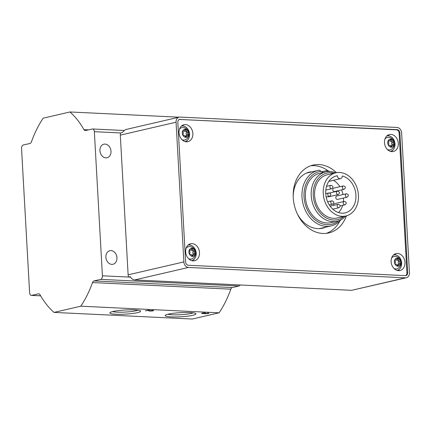 <?xml version="1.0" encoding="UTF-8"?>
<svg xmlns="http://www.w3.org/2000/svg" width="431" height="431" viewBox="0 0 431 431"><rect width="100%" height="100%" fill="white"/><g stroke="black" fill="none" stroke-linecap="round" stroke-linejoin="round"><path stroke-width="0.65" d="M43.138 118.191L69.962 111.968A94.987 57.603 92.7 0 1 83.964 129.65A3.168 1.918 92.7 0 0 85.246 130.593A3.168 1.918 92.7 0 0 85.575 130.561L92.261 129.009A3.168 1.918 92.7 0 1 92.59 128.982A3.168 1.918 92.7 0 1 94.351 131.697L102.411 275.802A3.168 1.918 92.7 0 1 100.671 279.374L93.98 280.926A3.168 1.918 92.7 0 0 92.514 282.558A94.987 57.603 92.7 0 1 80.818 306.193L53.999 312.41A94.987 57.603 92.7 0 1 39.997 294.734A3.168 1.918 92.7 0 0 38.709 293.791A3.168 1.918 92.7 0 0 38.386 293.818L31.7 295.37A3.168 1.918 92.7 0 1 31.371 295.402A3.168 1.918 92.7 0 1 29.604 292.681L21.55 148.582A3.168 1.918 92.7 0 1 23.29 145.005L29.976 143.453A3.168 1.918 92.7 0 0 31.447 141.826A94.987 57.603 92.7 0 1 43.138 118.191M179.01 117.189L69.962 111.968M337.295 175.74A3.168 2.484 76.9 0 0 340.501 178.682A3.168 2.484 76.9 0 0 342.306 175.977A18.996 14.886 -103.1 0 1 355.893 194.634A18.996 14.886 -103.1 0 1 345.129 212.898A18.996 14.886 -103.1 0 1 326.332 197.759A18.996 14.886 -103.1 0 1 336.546 175.886A18.996 14.886 -103.1 0 1 337.295 175.74L335.808 176.085M333.422 180.325A18.996 14.886 -103.1 0 1 339.903 186.709M341.573 189.899A18.996 14.886 -103.1 0 1 343.028 194.559M343.475 198.034A18.996 14.886 -103.1 0 1 343.394 201.606M342.667 205.35A18.996 14.886 -103.1 0 1 338.486 212.553M340.98 219.783A28.494 22.331 -103.1 0 1 331.067 225.914A28.494 22.331 -103.1 0 1 302.874 203.195A28.494 22.331 -103.1 0 1 318.191 170.39A28.494 22.331 -103.1 0 1 319.193 170.191L321.154 171.301A27.04 21.189 -103.1 0 0 305.929 206.395A27.04 21.189 -103.1 0 0 338.604 220.828M327.199 171.64A27.04 21.189 -103.1 0 0 326.903 171.576L326.957 170.563A28.494 22.331 -103.1 0 1 329.79 171.533M326.957 170.563L321.736 171.775M308.267 172.427L310.983 171.797A6.33 4.962 76.9 0 0 311.177 172.017M130.512 277.144L128.627 277.052A5.382 4.218 76.9 0 1 128.126 274.843L120.314 135.129A5.382 4.218 76.9 0 1 120.572 132.953L122.188 132.581L125.286 129.656L179.124 117.162A5.382 4.218 76.9 0 0 176.069 122.199L183.875 261.913A5.382 4.218 76.9 0 0 188.449 267.446L405.474 277.828A5.382 4.218 76.9 0 0 406.39 277.747A5.382 4.218 76.9 0 0 409.45 272.704L401.638 132.99A5.382 4.218 76.9 0 0 397.064 127.463L180.045 117.081A5.382 4.218 76.9 0 0 179.124 117.162M102.411 275.802L128.627 277.052L130.248 276.68C131.353 278.636 132.807 279.719 134.623 279.929L188.449 267.446M180.169 119.274A3.168 2.484 76.9 0 0 179.625 119.322A3.168 2.484 76.9 0 0 177.825 122.285L185.637 262A3.168 2.484 76.9 0 0 188.325 265.254L405.35 275.635A3.168 2.484 76.9 0 0 405.889 275.587A3.168 2.484 76.9 0 0 407.688 272.624L399.876 132.91A3.168 2.484 76.9 0 0 397.188 129.656L179.398 119.452A3.168 2.484 76.9 0 0 179.253 119.446M134.623 279.929L351.642 290.311L406.39 277.747M111.031 250.594A6.966 5.458 -103.1 0 1 116.876 257A6.966 5.458 -103.1 0 1 112.992 264.273A6.966 5.458 -103.1 0 1 111.801 264.375A6.966 5.458 -103.1 0 1 105.961 257.975A6.966 5.458 -103.1 0 1 109.846 250.702A6.966 5.458 -103.1 0 1 111.031 250.594M105.078 144.083A6.966 5.458 -103.1 0 1 110.918 150.489A6.966 5.458 -103.1 0 1 107.039 157.762A6.966 5.458 -103.1 0 1 105.848 157.87A6.966 5.458 -103.1 0 1 100.003 151.464A6.966 5.458 -103.1 0 1 103.887 144.191A6.966 5.458 -103.1 0 1 105.078 144.083M240.169 284.977A3.168 1.918 92.7 0 1 238.979 285.995L232.293 287.547L93.98 280.926M232.293 287.547A3.168 1.918 92.7 0 0 230.822 289.174A94.987 57.603 92.7 0 1 219.131 312.809L192.307 319.032L53.999 312.41M219.131 312.809L80.818 306.193M205.447 312.895A2.376 0.318 176.8 0 0 202.947 313.003A2.376 0.318 176.8 0 0 201.638 313.364A2.376 0.318 176.8 0 0 204.197 313.542A2.376 0.318 176.8 0 0 206.756 313.655A2.376 0.318 176.8 0 0 208.895 313.218A2.376 0.318 176.8 0 0 207.963 313.019L206.363 313.531L202.845 313.359L205.447 312.895M152.639 310.368L149.945 310.794L149.449 310.218L148.237 310.158L145.36 310.826L148.409 310.368L148.84 310.87A2.376 0.318 176.8 0 0 151.34 311.015A2.376 0.318 176.8 0 0 153.571 310.573A2.376 0.318 176.8 0 0 152.639 310.368M171.252 316.877A15.403 2.069 176.8 0 0 188.369 316.074A15.403 2.069 176.8 0 0 195.793 313.585A15.403 2.069 176.8 0 0 180.454 312.647A15.403 2.069 176.8 0 0 165.321 315.287A15.403 2.069 176.8 0 0 171.252 316.877M115.928 314.231A15.403 2.069 176.8 0 0 133.044 313.429A15.403 2.069 176.8 0 0 140.468 310.94A15.403 2.069 176.8 0 0 125.13 310.002A15.403 2.069 176.8 0 0 109.997 312.642A15.403 2.069 176.8 0 0 115.928 314.231M112.523 311.602A13.56 1.821 176.8 0 0 116.941 312.152A13.56 1.821 176.8 0 0 137.839 310.191M167.848 314.253A13.56 1.821 176.8 0 0 172.265 314.797A13.56 1.821 176.8 0 0 193.163 312.836M405.496 275.635A3.168 2.484 76.9 0 0 406.923 272.801L399.111 133.087A3.168 2.484 76.9 0 0 396.423 129.833L179.398 119.452M336.428 172.68A34.83 27.293 76.9 0 0 313.041 165.084A34.83 27.293 76.9 0 0 293.624 201.449A34.83 27.293 76.9 0 0 322.841 233.473A34.83 27.293 76.9 0 0 328.778 232.945A34.83 27.293 76.9 0 0 346.432 215.834M185.454 124.581A8.706 6.826 -103.1 0 1 192.759 132.586A8.706 6.826 -103.1 0 1 187.905 141.68A8.706 6.826 -103.1 0 1 179.291 134.736A8.706 6.826 -103.1 0 1 183.972 124.715A8.706 6.826 -103.1 0 1 185.454 124.581M397.565 253.45A8.706 6.826 -103.1 0 1 404.871 261.455A8.706 6.826 -103.1 0 1 400.011 270.549A8.706 6.826 -103.1 0 1 391.402 263.605A8.706 6.826 -103.1 0 1 396.078 253.584A8.706 6.826 -103.1 0 1 397.565 253.45M390.912 134.413A8.706 6.826 -103.1 0 1 398.212 142.419A8.706 6.826 -103.1 0 1 393.358 151.507A8.706 6.826 -103.1 0 1 384.743 144.568A8.706 6.826 -103.1 0 1 389.425 134.542A8.706 6.826 -103.1 0 1 390.912 134.413M192.113 243.623A8.706 6.826 -103.1 0 1 199.413 251.629A8.706 6.826 -103.1 0 1 194.559 260.717A8.706 6.826 -103.1 0 1 185.944 253.778A8.706 6.826 -103.1 0 1 190.626 243.752A8.706 6.826 -103.1 0 1 192.113 243.623M188.794 244.56A8.706 6.826 -103.1 0 1 191.078 245.358M194.262 259.074A8.706 6.826 -103.1 0 1 192.56 260.803M387.593 135.35A8.706 6.826 -103.1 0 1 389.877 136.148M393.061 149.869A8.706 6.826 -103.1 0 1 391.359 151.593M394.246 254.387A8.706 6.826 -103.1 0 1 396.536 255.19M399.715 268.906A8.706 6.826 -103.1 0 1 398.012 270.63M182.135 125.518A8.706 6.826 -103.1 0 1 184.425 126.321M187.609 140.037A8.706 6.826 -103.1 0 1 185.906 141.761M326.353 233.36A34.83 27.293 76.9 0 0 339.908 220.936M328.32 170.972A34.83 27.293 76.9 0 0 310.681 165.779M310.983 171.797A28.812 22.579 76.9 0 0 309.614 172.055A28.812 22.579 76.9 0 0 293.193 196.218M297.25 213.728A28.812 22.579 76.9 0 0 322.63 228.193A28.812 22.579 76.9 0 0 325.809 227.132M320.594 228.543A28.812 22.579 76.9 0 0 321.79 228.064M323.212 172.481A6.061 4.752 -103.1 0 1 321.154 171.301M345.705 216.017A25.332 19.853 -103.1 0 1 337.058 221.275L331.234 222.622A25.332 19.853 -103.1 0 1 306.172 202.435A25.332 19.853 -103.1 0 1 319.786 173.273L325.61 171.921A25.332 19.853 -103.1 0 1 329.93 171.538A25.332 19.853 -103.1 0 1 335.69 172.836M339.612 172.465A22.164 17.369 -103.1 0 1 358.204 192.846A22.164 17.369 -103.1 0 1 345.845 215.985A22.164 17.369 -103.1 0 1 323.918 198.319A22.164 17.369 -103.1 0 1 335.83 172.804A22.164 17.369 -103.1 0 1 339.612 172.465M345.845 215.985L337.22 217.984A22.164 17.369 -103.1 0 1 315.293 200.318A22.164 17.369 -103.1 0 1 327.21 174.803L335.83 172.804M343.997 216.416A23.872 18.711 -103.1 0 1 314.49 202.495A23.872 18.711 -103.1 0 1 330.895 172.772A23.872 18.711 -103.1 0 1 333.982 173.23M337.058 221.275A25.332 19.853 -103.1 0 1 311.996 201.083A25.332 19.853 -103.1 0 1 325.61 171.921M346.373 193.783L336.789 196.008A1.74 1.363 76.9 0 0 335.819 197.824A1.74 1.363 76.9 0 0 337.279 199.424A1.74 1.363 76.9 0 0 337.581 199.397L347.16 197.177C349.002 195.555 348.738 194.424 346.373 193.783A1.74 1.363 76.9 0 0 345.398 195.604A1.74 1.363 76.9 0 0 346.858 197.204A1.74 1.363 76.9 0 0 347.16 197.177M327.937 196.714A1.74 1.363 76.9 0 0 328.357 196.811A1.74 1.363 76.9 0 0 328.654 196.784L338.233 194.564C340.075 192.943 339.817 191.811 337.446 191.17A1.74 1.363 76.9 0 0 336.476 192.991A1.74 1.363 76.9 0 0 337.936 194.591A1.74 1.363 76.9 0 0 338.233 194.564M344.229 201.417A1.74 1.363 76.9 0 0 343.254 203.233A1.74 1.363 76.9 0 0 344.714 204.833A1.74 1.363 76.9 0 0 345.015 204.806C346.858 203.184 346.594 202.053 344.229 201.417L334.645 203.637A1.74 1.363 76.9 0 0 333.664 205.377M343.362 185.906L333.783 188.131A1.74 1.363 76.9 0 0 332.807 189.947A1.74 1.363 76.9 0 0 334.267 191.547A1.74 1.363 76.9 0 0 334.569 191.526L344.148 189.301C345.991 187.679 345.727 186.548 343.362 185.906A1.74 1.363 76.9 0 0 342.386 187.727A1.74 1.363 76.9 0 0 343.852 189.328A1.74 1.363 76.9 0 0 344.148 189.301M191.984 248.251A4.116 3.227 -103.1 0 1 195.157 254.495A4.116 3.227 -103.1 0 1 189.489 254.225A4.116 3.227 -103.1 0 1 191.984 248.251M192.619 249.172A1.331 1.04 76.9 0 0 193.928 250.212A1.331 1.04 76.9 0 0 194.004 250.19A0.76 0.598 76.9 0 1 194.661 251.488A1.331 1.04 -103.1 0 0 194.769 253.401A0.76 0.598 76.9 0 1 194.252 254.64A1.331 1.04 76.9 0 0 193.718 254.592A1.331 1.04 76.9 0 0 192.975 255.535A0.76 0.598 76.9 0 1 191.8 255.475A1.331 1.04 76.9 0 0 190.491 254.435A1.331 1.04 76.9 0 0 190.416 254.457A0.76 0.598 76.9 0 1 189.759 253.164A1.331 1.04 76.9 0 0 189.651 251.246A0.76 0.598 76.9 0 1 190.168 250.007A1.331 1.04 76.9 0 0 190.701 250.061A1.331 1.04 76.9 0 0 191.445 249.118A0.76 0.598 76.9 0 1 192.619 249.172L191.348 249.468M186.154 248.197A6.33 4.962 -103.1 0 1 189.559 246.591A6.33 4.962 -103.1 0 1 189.581 246.591C195.863 246.742 197.948 255.728 192.371 258.627A6.33 4.962 -103.1 0 1 188.589 258.697M188.121 245.147L188.035 245.169A7.914 6.201 -103.1 0 1 188.121 245.147A7.914 6.201 -103.1 0 1 189.473 245.029A7.914 6.201 -103.1 0 1 196.11 252.302A7.914 6.201 -103.1 0 1 191.698 260.566A7.914 6.201 -103.1 0 1 191.612 260.588L191.698 260.566M185.325 129.214A4.116 3.227 -103.1 0 1 188.498 135.458A4.116 3.227 -103.1 0 1 182.836 135.189A4.116 3.227 -103.1 0 1 185.325 129.214M185.966 130.135A1.331 1.04 76.9 0 0 187.275 131.175A1.331 1.04 76.9 0 0 187.345 131.153A0.76 0.598 76.9 0 1 188.008 132.446A1.331 1.04 -103.1 0 0 188.11 134.364A0.76 0.598 76.9 0 1 187.598 135.603A1.331 1.04 76.9 0 0 187.065 135.549A1.331 1.04 76.9 0 0 186.321 136.492A0.76 0.598 76.9 0 1 185.147 136.438A1.331 1.04 76.9 0 0 183.832 135.399A1.331 1.04 76.9 0 0 183.762 135.415A0.76 0.598 76.9 0 1 183.105 134.122A1.331 1.04 76.9 0 0 182.997 132.209A0.76 0.598 76.9 0 1 183.514 130.97A1.331 1.04 76.9 0 0 184.042 131.019A1.331 1.04 76.9 0 0 184.791 130.076A0.76 0.598 76.9 0 1 185.966 130.135L184.694 130.426M179.501 129.16A6.33 4.962 -103.1 0 1 182.906 127.554A6.33 4.962 -103.1 0 1 182.927 127.554C189.209 127.7 191.294 136.692 185.718 139.585A6.33 4.962 -103.1 0 1 181.93 139.655M181.467 126.105L181.381 126.127A7.914 6.201 -103.1 0 1 181.467 126.105A7.914 6.201 -103.1 0 1 182.819 125.987A7.914 6.201 -103.1 0 1 189.457 133.265A7.914 6.201 -103.1 0 1 185.044 141.53A7.914 6.201 -103.1 0 1 184.953 141.551L185.044 141.53M397.436 258.083A4.116 3.227 -103.1 0 1 400.609 264.327A4.116 3.227 -103.1 0 1 394.947 264.058A4.116 3.227 -103.1 0 1 397.436 258.083M398.072 259.004A1.331 1.04 76.9 0 0 399.386 260.044A1.331 1.04 76.9 0 0 399.456 260.022A0.76 0.598 76.9 0 1 400.113 261.315A1.331 1.04 -103.1 0 0 400.221 263.233A0.76 0.598 76.9 0 1 399.704 264.472A1.331 1.04 76.9 0 0 399.171 264.418A1.331 1.04 76.9 0 0 398.427 265.361A0.76 0.598 76.9 0 1 397.253 265.307A1.331 1.04 76.9 0 0 395.944 264.268A1.331 1.04 76.9 0 0 395.868 264.284A0.76 0.598 76.9 0 1 395.211 262.991A1.331 1.04 76.9 0 0 395.103 261.078A0.76 0.598 76.9 0 1 395.62 259.839A1.331 1.04 76.9 0 0 396.154 259.888A1.331 1.04 76.9 0 0 396.897 258.945A0.76 0.598 76.9 0 1 398.072 259.004L396.806 259.295M391.607 258.029A6.33 4.962 -103.1 0 1 395.017 256.423A6.33 4.962 -103.1 0 1 395.038 256.423C401.32 256.569 403.405 265.561 397.829 268.454A6.33 4.962 -103.1 0 1 394.042 268.524M393.578 254.974L393.487 254.996A7.914 6.201 -103.1 0 1 393.578 254.974A7.914 6.201 -103.1 0 1 394.925 254.856A7.914 6.201 -103.1 0 1 401.568 262.134A7.914 6.201 -103.1 0 1 397.15 270.399A7.914 6.201 -103.1 0 1 397.064 270.42L397.15 270.399M390.782 139.041A4.116 3.227 -103.1 0 1 393.956 145.285A4.116 3.227 -103.1 0 1 388.293 145.015A4.116 3.227 -103.1 0 1 390.782 139.041M391.418 139.962A1.331 1.04 76.9 0 0 392.727 141.002A1.331 1.04 76.9 0 0 392.803 140.98A0.76 0.598 76.9 0 1 393.46 142.278A1.331 1.04 -103.1 0 0 393.568 144.191A0.76 0.598 76.9 0 1 393.05 145.43A1.331 1.04 76.9 0 0 392.517 145.382A1.331 1.04 76.9 0 0 391.774 146.325A0.76 0.598 76.9 0 1 390.599 146.265A1.331 1.04 76.9 0 0 389.29 145.225A1.331 1.04 76.9 0 0 389.215 145.247A0.76 0.598 76.9 0 1 388.557 143.954A1.331 1.04 76.9 0 0 388.45 142.036A0.76 0.598 76.9 0 1 388.967 140.797A1.331 1.04 76.9 0 0 389.5 140.851A1.331 1.04 76.9 0 0 390.244 139.908A0.76 0.598 76.9 0 1 391.418 139.962L390.152 140.258M384.953 138.987A6.33 4.962 -103.1 0 1 388.358 137.381A6.33 4.962 -103.1 0 1 388.385 137.387C394.661 137.532 396.746 146.518 391.17 149.417A6.33 4.962 -103.1 0 1 387.388 149.487M386.919 135.937L386.833 135.959A7.914 6.201 -103.1 0 1 386.919 135.937A7.914 6.201 -103.1 0 1 388.272 135.819A7.914 6.201 -103.1 0 1 394.909 143.092A7.914 6.201 -103.1 0 1 390.497 151.356A7.914 6.201 -103.1 0 1 390.411 151.378L390.497 151.356M191.095 249.845A1.331 1.04 76.9 0 0 192.301 250.589A1.331 1.04 76.9 0 0 192.371 250.573L193.853 250.228M193.309 254.689A0.76 0.598 76.9 0 0 193.136 253.778A1.331 1.04 76.9 0 1 193.034 251.866A0.76 0.598 76.9 0 0 192.485 250.546M193.718 254.592L192.091 254.969A1.331 1.04 76.9 0 0 191.698 255.179M389.893 140.635A1.331 1.04 76.9 0 0 391.1 141.379A1.331 1.04 76.9 0 0 391.176 141.363L392.652 141.018M392.108 145.479A0.76 0.598 76.9 0 0 391.941 144.568A1.331 1.04 76.9 0 1 391.833 142.656A0.76 0.598 76.9 0 0 391.283 141.336M392.517 145.382L390.89 145.759A1.331 1.04 76.9 0 0 390.497 145.974M396.547 259.677A1.331 1.04 76.9 0 0 397.754 260.421A1.331 1.04 76.9 0 0 397.829 260.399L399.311 260.055M398.761 264.515A0.76 0.598 76.9 0 0 398.594 263.61A1.331 1.04 76.9 0 1 398.486 261.692A0.76 0.598 76.9 0 0 397.942 260.378M399.171 264.418L397.544 264.796A1.331 1.04 76.9 0 0 397.15 265.011M184.436 130.808A1.331 1.04 76.9 0 0 185.648 131.552A1.331 1.04 76.9 0 0 185.718 131.53L187.199 131.186M186.65 135.646A0.76 0.598 76.9 0 0 186.483 134.741A1.331 1.04 76.9 0 1 186.375 132.823A0.76 0.598 76.9 0 0 185.831 131.509M187.065 135.549L185.432 135.927A1.331 1.04 76.9 0 0 185.044 136.142M128.126 274.843L183.875 261.913M120.314 135.129L176.069 122.199M351.642 290.311L405.474 277.828M120.572 132.953L94.351 131.697M238.979 285.995L100.671 279.374M88.565 129.871L83.964 129.65M40.611 295.795L31.7 295.37M39.032 293.85L38.386 293.818M230.822 289.174L92.514 282.558M396.423 129.833L397.188 129.656M406.923 272.801L407.688 272.624M399.111 133.087L399.876 132.91M338.674 207.747A1.74 1.363 76.9 0 0 338.971 207.72C340.813 206.099 340.549 204.967 338.184 204.326A1.74 1.363 76.9 0 0 337.209 206.147A1.74 1.363 76.9 0 0 338.674 207.747M332.269 204.24A1.74 1.363 76.9 0 0 332.565 204.213C334.408 202.592 334.149 201.46 331.778 200.819A1.74 1.363 76.9 0 0 330.809 202.635A1.74 1.363 76.9 0 0 332.269 204.24M329.257 196.364A1.74 1.363 76.9 0 0 329.553 196.337C331.401 194.715 331.137 193.584 328.767 192.943A1.74 1.363 76.9 0 0 327.797 194.764A1.74 1.363 76.9 0 0 329.257 196.364M331.401 188.735A1.74 1.363 76.9 0 0 331.698 188.708C333.546 187.086 333.282 185.955 330.911 185.314A1.74 1.363 76.9 0 0 329.941 187.129A1.74 1.363 76.9 0 0 331.401 188.735M148.803 310.185L148.84 310.87M193.034 251.866L194.661 251.488M193.136 253.778L194.769 253.401M191.93 255.777L192.975 255.535M189.602 250.142L190.168 250.007M391.833 142.656L393.46 142.278M391.941 144.568L393.568 144.191M390.728 146.567L391.774 146.325M388.401 140.932L388.967 140.797M398.486 261.692L400.113 261.315M398.594 263.61L400.221 263.233M397.382 265.604L398.427 265.361M395.055 259.968L395.62 259.839M186.375 132.823L188.008 132.446M186.483 134.741L188.11 134.364M185.276 136.735L186.321 136.492M182.949 131.099L183.514 130.97M318.191 170.39L306.43 173.122M331.067 225.914L319.306 228.64M123.702 130.469L92.59 128.982M40.638 295.844L31.371 295.402M340.28 205.905L345.015 204.806M332.791 209.154L338.971 207.72M330.146 206.19L338.184 204.326M329.316 204.967L332.565 204.213M327.646 201.778L331.778 200.819M326.192 197.112L329.553 196.337M325.744 193.643L328.767 192.943M325.825 190.066L331.698 188.708M326.553 186.321L330.911 185.314M329.656 192.98L337.446 191.17M340.501 178.682L328.848 181.386M202.732 313.03L202.742 313.299M192.301 250.589L193.928 250.212M189.484 250.341L190.701 250.061M391.1 141.379L392.727 141.002M388.283 141.131L389.5 140.851M397.754 260.421L399.386 260.044M394.936 260.168L396.154 259.888M185.648 131.552L187.275 131.175M182.825 131.299L184.042 131.019"/></g></svg>
